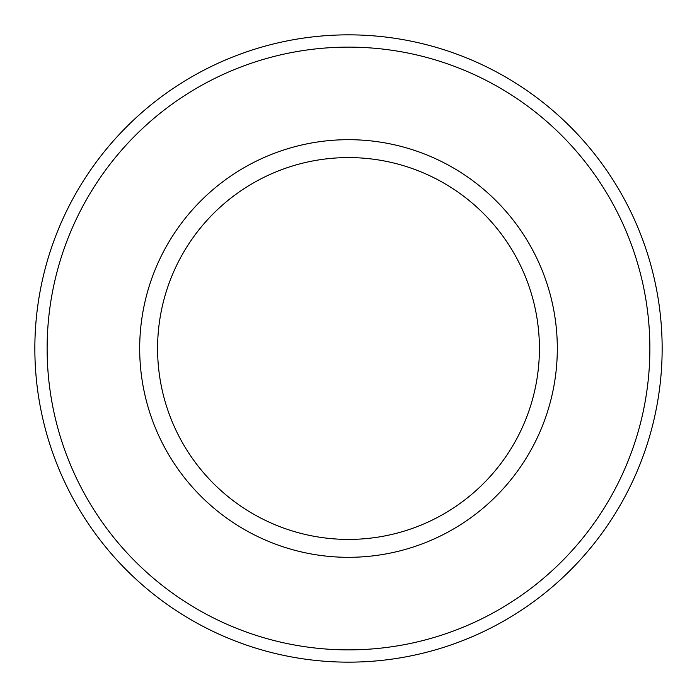 <?xml version="1.0" encoding="UTF-8"?>
<svg xmlns="http://www.w3.org/2000/svg" width="697" height="697" viewBox="0 0 697 697"><rect width="100%" height="100%" fill="white"/><g stroke="black" fill="none" stroke-linecap="round" stroke-linejoin="round"><path stroke-width="1.05" d="M662.15 348.5A313.65 313.65 0 0 0 348.5 34.85A313.65 313.65 0 0 0 34.85 348.5A313.65 313.65 0 0 0 348.5 662.15A313.65 313.65 0 0 0 662.15 348.5M557.312 348.5A208.812 208.812 0 0 1 348.5 557.312A208.812 208.812 0 0 1 139.688 348.5A208.812 208.812 0 0 1 348.5 139.688A208.812 208.812 0 0 1 557.312 348.5M157.583 348.5A190.917 190.917 0 0 0 348.5 539.417A190.917 190.917 0 0 0 539.417 348.5A190.917 190.917 0 0 0 348.5 157.583A190.917 190.917 0 0 0 157.583 348.5A190.917 190.917 0 0 1 348.5 157.583A190.917 190.917 0 0 1 539.417 348.5M348.5 649.874A301.374 301.374 0 0 0 649.874 348.5A301.374 301.374 0 0 0 348.5 47.126A301.374 301.374 0 0 0 47.126 348.5A301.374 301.374 0 0 0 348.5 649.874"/></g></svg>
